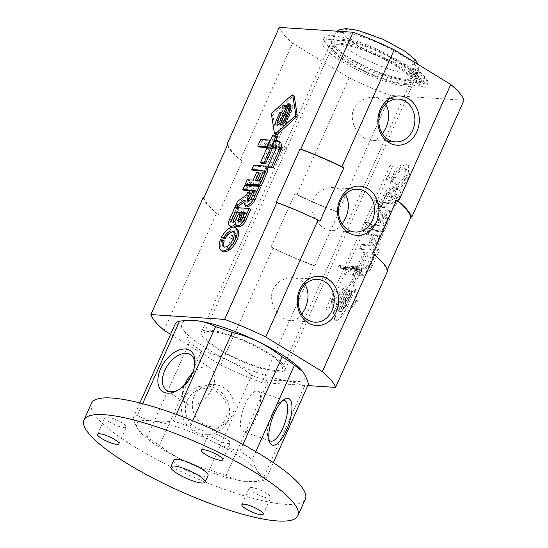 <?xml version="1.0" encoding="UTF-8"?>
<svg xmlns="http://www.w3.org/2000/svg" width="548" height="548" viewBox="0 0 548 548"><rect width="100%" height="100%" fill="white"/><g stroke="black" fill="none" stroke-linecap="round" stroke-linejoin="round"><path stroke-width="0.41" stroke-dasharray="2.74 2.06" d="M356.734 280.09L353.213 279.864L365.283 252.875L368.811 253.108L356.734 280.09L355.248 279.179L367.318 252.19L363.797 251.964L351.72 278.946L355.248 279.179M368.811 253.108L367.318 252.19M353.213 279.864L351.72 278.946M365.283 252.875L363.797 251.964M359.31 275.658L362.269 269.041L365.084 269.219A3.672 1.822 121.5 0 0 368.448 266.28L375.77 249.902L379.435 250.141L372.407 265.855A11.631 5.781 121.5 0 1 361.468 275.802L359.31 275.658L357.817 274.747L359.974 274.891A11.631 5.781 -58.5 0 0 370.914 264.944L377.942 249.23L374.284 248.991L366.955 265.369A3.672 1.822 -58.5 0 1 363.598 268.308L360.783 268.123L357.817 274.747M362.269 269.041L360.783 268.123M368.448 266.28L366.955 265.369M375.77 249.902L374.284 248.991M379.435 250.141L377.942 249.23M354.535 275.349L345.343 274.747L348.302 268.123L357.502 268.726L354.535 275.349L353.049 274.432L356.008 267.808L346.816 267.205L343.849 273.829L353.049 274.432M357.502 268.726L356.008 267.808M345.343 274.747L343.849 273.829M348.302 268.123L346.816 267.205M361.2 249.491L363.091 245.257L373.674 245.956A2.685 1.336 121.5 0 0 376.195 243.661L379.682 235.866L375.983 235.619L372.578 243.23L370.195 243.079L373.606 235.462L367.646 235.071L369.544 230.845L383.963 231.79L378.476 244.059A7.158 3.555 121.5 0 1 371.743 250.183L361.2 249.491L359.707 248.573L370.249 249.265A7.158 3.555 -58.5 0 0 376.983 243.148L382.477 230.872L368.05 229.927L366.16 234.16L372.113 234.551L368.708 242.161L371.085 242.319L374.49 234.708L378.195 234.948L374.702 242.743A2.685 1.336 -58.5 0 1 372.181 245.038L361.605 244.346L359.707 248.573M363.091 245.257L361.605 244.346M379.682 235.866L378.195 234.948M375.983 235.619L374.49 234.708M372.578 243.23L371.085 242.319M370.195 243.079L368.708 242.161M373.606 235.462L372.113 234.551M367.646 235.071L366.16 234.16M369.544 230.845L368.05 229.927M383.963 231.79L382.477 230.872M390.279 217.679L384.6 230.366L370.181 229.42L372.071 225.187L384.107 225.975L387.587 218.186A3.411 1.699 121.5 0 0 387.525 215.159A3.411 1.699 121.5 0 0 383.888 217.946L381.586 223.084L379.209 222.926L380.216 220.68L377.298 213.508L379.579 208.404L382.682 215.467A7.857 3.905 121.5 0 1 389.984 211.014A7.857 3.905 121.5 0 1 390.279 217.679L388.785 216.768A7.857 3.905 -58.5 0 0 388.491 210.103A7.857 3.905 -58.5 0 0 381.189 214.549L378.086 207.487L375.805 212.597L378.723 219.769L377.716 222.015L380.1 222.173L382.394 217.029A3.411 1.699 -58.5 0 1 386.032 214.241A3.411 1.699 -58.5 0 1 386.1 217.275L382.614 225.064L370.578 224.276L368.688 228.502L383.114 229.448L388.785 216.768M384.6 230.366L383.114 229.448M370.181 229.42L368.688 228.502M372.071 225.187L370.578 224.276M384.107 225.975L382.614 225.064M381.586 223.084L380.1 222.173M379.209 222.926L377.716 222.015M380.216 220.68L378.723 219.769M377.298 213.508L375.805 212.597M379.579 208.404L378.086 207.487M394.903 192.149A7.042 3.5 121.5 0 1 399.451 190.622A7.042 3.5 121.5 0 1 399.691 196.629L394.505 208.226L380.086 207.281L385.271 195.684A7.973 3.966 121.5 0 1 393.711 189.286A7.973 3.966 121.5 0 1 394.903 192.149L393.416 191.238A7.973 3.966 -58.5 0 0 392.217 188.375A7.973 3.966 -58.5 0 0 383.778 194.766L378.593 206.363L393.012 207.308L398.204 195.711A7.042 3.5 -58.5 0 0 397.958 189.711A7.042 3.5 -58.5 0 0 393.416 191.238M385.271 195.684L383.778 194.766M399.691 196.629L398.204 195.711M394.505 208.226L393.012 207.308M380.086 207.281L378.593 206.363M394.012 203.835L384.367 203.205L387.457 196.294A3.617 1.795 121.5 0 1 391.306 193.341A3.617 1.795 121.5 0 1 391.375 196.554L389.429 200.904L391.854 201.068L393.56 197.253A3.041 1.514 121.5 0 1 396.8 194.766A3.041 1.514 121.5 0 1 396.855 197.472L394.012 203.835L392.519 202.924L395.368 196.554A3.041 1.514 -58.5 0 0 395.307 193.855A3.041 1.514 -58.5 0 0 392.067 196.342L390.361 200.15L387.936 199.993L389.881 195.636A3.617 1.795 -58.5 0 0 389.813 192.43A3.617 1.795 -58.5 0 0 385.963 195.383L382.874 202.287L392.519 202.924M391.854 201.068L390.361 200.15M389.429 200.904L387.936 199.993M384.367 203.205L382.874 202.287M393.382 177.538L395.772 177.696A9.008 4.473 121.5 0 0 396.457 184.423A9.008 4.473 121.5 0 0 404.979 179.086A9.008 4.473 121.5 0 0 405.869 169.072A9.008 4.473 121.5 0 0 396.91 175.168L394.519 175.011A13.378 6.651 121.5 0 1 408.15 165.345A13.378 6.651 121.5 0 1 406.828 180.224A13.378 6.651 121.5 0 1 394.17 188.149A13.378 6.651 121.5 0 1 393.382 177.538L391.895 176.627A13.378 6.651 -58.5 0 0 392.683 187.238A13.378 6.651 -58.5 0 0 405.342 179.306A13.378 6.651 -58.5 0 0 406.664 164.427A13.378 6.651 -58.5 0 0 393.026 174.093L395.416 174.25A9.008 4.473 -58.5 0 1 404.376 168.154A9.008 4.473 -58.5 0 1 403.486 178.175A9.008 4.473 -58.5 0 1 394.964 183.512A9.008 4.473 -58.5 0 1 394.286 176.785L391.895 176.627M394.519 175.011L393.026 174.093M395.772 177.696L394.286 176.785M396.91 175.168L395.416 174.25M337.39 320.34A1.788 0.891 121.5 0 1 336.273 320.69A1.788 0.891 121.5 0 1 336.02 320.251L333.129 301.653A1.788 0.891 121.5 0 1 334.136 299.4L353.022 282.234A1.788 0.891 121.5 0 1 354.138 281.877A1.788 0.891 121.5 0 1 354.392 282.323L357.282 300.921A1.788 0.891 121.5 0 1 356.275 303.174L337.39 320.34L335.897 319.422L354.782 302.256A1.788 0.891 -58.5 0 0 355.789 300.003L352.905 281.405A1.788 0.891 -58.5 0 0 352.645 280.966A1.788 0.891 -58.5 0 0 351.528 281.316L332.643 298.489A1.788 0.891 -58.5 0 0 331.636 300.742L334.527 319.333A1.788 0.891 -58.5 0 0 334.78 319.779A1.788 0.891 -58.5 0 0 335.897 319.422M346.48 300.571L345.007 300.475L347.357 295.221A2.302 1.144 121.5 0 0 347.309 293.18A2.302 1.144 121.5 0 0 344.863 295.057L341.459 302.674L339.972 302.578L343.548 294.577A5.042 2.507 121.5 0 1 348.884 290.55A5.042 2.507 121.5 0 1 349.638 292.276A4.357 2.165 121.5 0 1 352.412 291.365A4.357 2.165 121.5 0 1 352.542 295.125L351.083 298.393L349.603 298.29L350.802 295.605A1.884 0.932 121.5 0 0 350.768 293.94A1.884 0.932 121.5 0 0 348.761 295.475L346.48 300.571L344.993 299.66L347.274 294.557A1.884 0.932 -58.5 0 1 349.275 293.022A1.884 0.932 -58.5 0 1 349.309 294.694L348.11 297.379L349.59 297.475L351.056 294.208A4.357 2.165 -58.5 0 0 350.919 290.454A4.357 2.165 -58.5 0 0 348.144 291.365A5.042 2.507 -58.5 0 0 347.391 289.632A5.042 2.507 -58.5 0 0 342.062 293.666L338.486 301.66L339.966 301.756L343.37 294.146A2.302 1.144 -58.5 0 1 345.822 292.269A2.302 1.144 -58.5 0 1 345.863 294.31L343.514 299.564L344.993 299.66M352.542 295.125L351.056 294.208M349.638 292.276L348.144 291.365M343.548 294.577L342.062 293.666M345.904 301.859L341.383 311.976L339.904 311.874L344.432 301.756L345.904 301.859L344.418 300.941L342.938 300.845L338.417 310.963L339.89 311.059L344.418 300.941M341.383 311.976L339.89 311.059M341.459 302.674L339.966 301.756M339.972 302.578L338.486 301.66M345.007 300.475L343.514 299.564M349.603 298.29L348.11 297.379M351.083 298.393L349.59 297.475M340.514 309.997L336.767 309.75L337.931 307.14L341.678 307.387L340.514 309.997L339.02 309.086L340.192 306.476L336.438 306.229L335.273 308.839L339.02 309.086M336.767 309.75L335.273 308.839M341.678 307.387L340.192 306.476M337.931 307.14L336.438 306.229M341.822 309.264A4.473 2.226 -58.5 0 0 346.028 305.442L348.987 298.824L347.507 298.729L344.644 305.126A1.788 0.891 -58.5 0 1 342.959 306.654L342.116 306.599L340.952 309.209L343.315 310.182L340.952 309.209M342.438 310.127L343.61 307.517L344.452 307.572A1.788 0.891 121.5 0 0 346.137 306.044L349.001 299.64L350.48 299.735L347.521 306.359A4.473 2.226 121.5 0 1 343.315 310.182M350.48 299.735L348.987 298.824M349.001 299.64L347.507 298.729M343.61 307.517L342.116 306.599M344.432 301.756L342.938 300.845M339.904 311.874L338.417 310.963M339.959 265.684A1.329 1.117 93.8 0 0 338.445 266.266A1.329 1.117 93.8 0 0 339.342 268.191A1.329 1.117 93.8 0 0 339.959 265.684M344.98 266.691L345.391 265.924L346.946 267.897L345.219 268.582L344.48 267.356L346.713 266.013L347.446 267.232L346.905 268.445L346.535 268.664L344.98 266.691M344.329 265.972L344.747 266.17C346.021 267.431 345.774 268.205 344.007 268.499L343.267 268.335L344.329 265.972M357.241 267.499A1.329 1.117 93.8 0 0 358.139 269.424A1.329 1.117 93.8 0 0 358.31 266.773A1.329 1.117 93.8 0 0 357.241 267.499M351.528 266.444L351.946 266.643C353.22 267.904 352.974 268.678 351.206 268.972L350.473 268.808L351.528 266.444M355.275 266.684L355.686 266.89C356.96 268.15 356.714 268.924 354.946 269.219L354.214 269.054L355.275 266.684M371.345 227.55A1.329 0.664 -58.5 0 0 372.517 226.564A1.329 0.664 -58.5 0 0 372.565 225.228A1.329 0.664 -58.5 0 0 371.154 226.317A1.329 0.664 -58.5 0 0 371.174 227.502A1.329 0.664 -58.5 0 0 371.345 227.55M365.187 222.659L367.578 222.235L366.633 222.755L366.667 224.269L366.167 224.427L365.187 222.659M368.783 233.263A1.329 0.664 -58.5 0 0 369.962 232.277A1.329 0.664 -58.5 0 0 370.01 230.948A1.329 0.664 -58.5 0 0 368.592 232.03A1.329 0.664 -58.5 0 0 368.619 233.215A1.329 0.664 -58.5 0 0 368.783 233.263M362.632 228.379L365.023 227.947L364.071 228.468L364.112 229.989L363.612 230.139L362.632 228.379M381.175 205.569A1.329 0.664 -58.5 0 0 382.429 204.431A1.329 0.664 -58.5 0 0 382.401 203.246A1.329 0.664 -58.5 0 0 381.141 204.041A1.329 0.664 -58.5 0 0 381.011 205.514A1.329 0.664 -58.5 0 0 381.175 205.569M376.462 200.774L376.497 202.287L375.997 202.445L375.017 200.678L377.387 200.178L376.462 200.774M391.765 181.902A1.329 0.664 -58.5 0 0 392.943 180.915A1.329 0.664 -58.5 0 0 392.985 179.58A1.329 0.664 -58.5 0 0 391.573 180.669A1.329 0.664 -58.5 0 0 391.594 181.847A1.329 0.664 -58.5 0 0 391.765 181.902M385.607 177.011L387.998 176.579L387.052 177.107L387.087 178.621L386.587 178.778L385.607 177.011M336.787 304.798A1.329 0.664 -58.5 0 0 337.965 303.804A1.329 0.664 -58.5 0 0 338.013 302.475A1.329 0.664 -58.5 0 0 336.595 303.565A1.329 0.664 -58.5 0 0 336.623 304.743A1.329 0.664 -58.5 0 0 336.787 304.798M330.636 299.907L333.026 299.475L332.074 300.003L332.115 301.516L331.609 301.674L330.636 299.907M349.234 271.993A1.329 0.664 -58.5 0 0 350.412 271.007A1.329 0.664 -58.5 0 0 350.46 269.678A1.329 0.664 -58.5 0 0 349.199 270.465A1.329 0.664 -58.5 0 0 349.069 271.945A1.329 0.664 -58.5 0 0 349.234 271.993M356.433 272.466A1.329 0.664 -58.5 0 0 357.611 271.479A1.329 0.664 -58.5 0 0 357.659 270.15A1.329 0.664 -58.5 0 0 356.399 270.938A1.329 0.664 -58.5 0 0 356.269 272.418A1.329 0.664 -58.5 0 0 356.433 272.466M361.235 270.342A1.329 0.664 121.5 0 1 361.399 270.39A1.329 0.664 121.5 0 1 361.269 271.87A1.329 0.664 121.5 0 1 360.015 272.664A1.329 0.664 121.5 0 1 360.057 271.329A1.329 0.664 121.5 0 1 361.235 270.342M326.019 309.079L328.218 310.223L326.019 309.079M390.245 165.503L392.443 166.647L390.245 165.503M275.918 140.473L272.705 147.645M272.548 135.657L274.034 136.568L277.562 136.801M261.965 163.557L274.034 136.568M274.644 140.391L276.137 141.309L278.288 141.446A11.631 5.781 121.5 0 1 279.733 141.891M273.171 147.933L276.137 141.309M275.281 147.679L275.986 148.111L275.439 148.076M275.986 148.111A3.672 1.822 121.5 0 1 276.445 148.255A3.672 1.822 121.5 0 1 276.596 151.317L275.11 150.399M269.274 167.695L276.596 151.317M267.451 147.035L268.404 147.618L267.232 147.542M270.417 140.411L271.363 140.994L268.404 147.618M260.677 139.48L262.163 140.391L271.363 140.994M259.204 147.015L262.163 140.391M253.683 165.311L255.169 166.229L265.712 166.921A7.158 3.555 121.5 0 1 266.602 167.188M253.279 170.455L255.169 166.229M262.944 170.592L263.855 171.147L263.095 171.099M263.855 171.147A2.685 1.336 121.5 0 1 264.191 171.25A2.685 1.336 121.5 0 1 264.246 173.634L260.759 181.429L259.266 180.518M255.567 180.271L257.053 181.189L260.759 181.429M257.409 180.395L257.053 181.189M256.587 172.504L258.081 173.421L260.458 173.579M253.183 180.121L254.676 181.032L258.081 173.421M247.23 179.73L248.724 180.641L254.676 181.032M246.833 184.875L248.724 180.641M246.723 206.034A7.857 3.905 121.5 0 1 245.853 201.048L244.052 202.15M244.703 185.382L246.196 186.299L260.615 187.245M244.298 190.526L246.196 186.299M254.841 190.403L256.334 191.321L254.491 191.197M251.361 198.191L252.847 199.109L256.334 191.321M252.847 199.109A3.411 1.699 121.5 0 1 249.217 201.897A3.411 1.699 121.5 0 1 248.724 201.02M247.58 192.656L249.066 193.567L251.45 193.725M246.573 194.903L248.066 195.814L249.066 193.567M237.585 201.294L239.079 202.205L248.066 195.814M236.791 207.315L239.079 202.205M229.612 219.118L231.098 220.036L236.291 208.439L250.71 209.384M235.626 223.68L237.12 224.591A7.973 3.966 121.5 0 1 236.366 225.351M233.619 227.098A7.973 3.966 121.5 0 1 231.9 227.235M231.311 226.995A7.973 3.966 121.5 0 1 231.098 220.036M238.14 226.482A7.042 3.5 121.5 0 1 237.12 224.591M234.797 207.521L236.291 208.439M244.942 212.542L246.429 213.46L243.586 219.823A3.041 1.514 121.5 0 1 240.346 222.31A3.041 1.514 121.5 0 1 239.894 221.371M238.072 214.727L239.565 215.638L237.613 219.995A3.617 1.795 121.5 0 1 233.763 222.947A3.617 1.795 121.5 0 1 233.263 222.098M241.99 215.796L239.565 215.638M244.586 213.336L246.429 213.46M220.365 239.791L221.851 240.709L224.242 240.867M222.988 238.175A13.378 6.651 121.5 0 1 236.626 228.509M222.639 251.32A13.378 6.651 121.5 0 1 221.851 240.709M233.503 231.927A9.008 4.473 121.5 0 1 234.339 232.236A9.008 4.473 121.5 0 1 233.448 242.257A9.008 4.473 121.5 0 1 224.927 247.593A9.008 4.473 121.5 0 1 224.269 246.99M276.171 134.753A1.788 0.891 121.5 0 1 275.918 134.308L273.027 115.71A1.788 0.891 121.5 0 1 274.034 113.457L292.92 96.29A1.788 0.891 121.5 0 1 294.036 95.941M284.2 115.265L285.693 116.183L283.412 121.279A1.884 0.932 121.5 0 0 283.446 122.951M285.152 121.231L285.446 121.409A1.884 0.932 121.5 0 1 284.083 122.937M285.179 121.177L286.673 122.088A4.357 2.165 121.5 0 1 282.083 125.533A4.357 2.165 121.5 0 1 281.535 124.766M281.46 124.403A5.042 2.507 121.5 0 1 277.857 125.848A5.042 2.507 121.5 0 1 277.274 125.122M277.596 121.745A5.042 2.507 121.5 0 1 277.72 121.457L281.295 113.463L282.775 113.559L279.37 121.17A2.302 1.144 121.5 0 0 279.418 123.218M284.775 113.984L286.262 114.895L284.789 114.799L289.317 104.682L290.789 104.778L286.262 114.895M289.296 103.867L290.789 104.778M281.288 112.641L282.775 113.559M281.679 121.224L281.864 121.334A2.302 1.144 121.5 0 1 281.706 121.656M283.919 115.902L285.693 116.183M281.864 121.334L284.213 116.08M286.357 118.546L288.132 118.82L286.673 122.088M285.446 121.409L286.652 118.724M286.638 117.909L288.132 118.82M286.762 105.62L288.255 106.531L287.09 109.141L283.337 108.894L283.693 108.1M286.412 106.408L288.255 106.531M285.597 108.223L287.09 109.141M281.843 107.977L283.337 108.894M290.659 106.689L291.05 106.716A4.473 2.226 121.5 0 1 291.605 106.887A4.473 2.226 121.5 0 1 291.694 110.86L288.734 117.478L287.255 117.382L290.118 110.977A1.788 0.891 121.5 0 0 290.31 109.703M287.241 116.56L288.734 117.478M285.761 116.464L287.255 117.382M287.522 108.353L289.015 109.264L289.2 108.847M288.371 108.408L289.858 109.319L289.015 109.264M283.295 113.888L284.789 114.799M266.177 148.549A1.329 1.117 93.8 0 0 267.691 147.967A1.329 1.117 93.8 0 0 266.794 146.035A1.329 1.117 93.8 0 0 266.177 148.549M274.226 148.392L272.5 149.077L271.76 147.85L272.301 146.645L272.671 146.419L274.226 148.392L273.815 149.159L272.26 147.186L273.993 146.508L274.726 147.727L274.226 148.392M270.548 148.83L271.609 146.467L270.876 146.302C269.109 146.597 268.863 147.371 270.137 148.631L270.548 148.83M286.488 149.2A1.329 1.117 93.8 0 0 285.59 147.268A1.329 1.117 93.8 0 0 285.419 149.919A1.329 1.117 93.8 0 0 286.488 149.2M277.754 149.303L278.809 146.933L278.076 146.775C276.308 147.07 276.062 147.844 277.336 149.104L277.754 149.303M281.494 149.549L282.556 147.179L281.823 147.022C280.055 147.309 279.809 148.09 281.083 149.351L281.494 149.549M247.867 187.539A1.329 0.664 121.5 0 1 248.032 187.587A1.329 0.664 121.5 0 1 247.901 189.067A1.329 0.664 121.5 0 1 246.641 189.855A1.329 0.664 121.5 0 1 246.614 188.676A1.329 0.664 121.5 0 1 247.867 187.539M252.58 192.327L251.655 192.93L254.019 192.423L253.046 190.656L252.539 190.814L252.58 192.327M250.422 181.82A1.329 0.664 121.5 0 1 250.587 181.874A1.329 0.664 121.5 0 1 250.457 183.354A1.329 0.664 121.5 0 1 249.196 184.142A1.329 0.664 121.5 0 1 249.169 182.957A1.329 0.664 121.5 0 1 250.422 181.82M255.135 186.615L254.21 187.211L256.58 186.71L255.601 184.943L255.101 185.101L255.135 186.615M238.031 209.521A1.329 0.664 121.5 0 1 238.195 209.569A1.329 0.664 121.5 0 1 238.222 210.747A1.329 0.664 121.5 0 1 236.811 211.836A1.329 0.664 121.5 0 1 236.852 210.507A1.329 0.664 121.5 0 1 238.031 209.521M244.189 214.405L243.209 212.638L242.709 212.795L242.743 214.309L241.798 214.837L244.189 214.405M227.447 233.188A1.329 0.664 121.5 0 1 227.612 233.236A1.329 0.664 121.5 0 1 227.482 234.715A1.329 0.664 121.5 0 1 226.221 235.503A1.329 0.664 121.5 0 1 226.194 234.325A1.329 0.664 121.5 0 1 227.447 233.188M232.16 237.983L231.235 238.579L233.599 238.072L232.619 236.311L232.119 236.462L232.16 237.983M282.419 110.292A1.329 0.664 121.5 0 1 282.583 110.34A1.329 0.664 121.5 0 1 282.453 111.819A1.329 0.664 121.5 0 1 281.192 112.607A1.329 0.664 121.5 0 1 281.165 111.429A1.329 0.664 121.5 0 1 282.419 110.292M287.131 115.087L286.207 115.683L288.577 115.176L287.597 113.415L287.097 113.566L287.131 115.087M265.65 142.809A1.329 0.664 121.5 0 1 265.814 142.857A1.329 0.664 121.5 0 1 265.677 144.336A1.329 0.664 121.5 0 1 264.424 145.124A1.329 0.664 121.5 0 1 264.472 143.795A1.329 0.664 121.5 0 1 265.65 142.809M272.849 143.281A1.329 0.664 121.5 0 1 273.014 143.329A1.329 0.664 121.5 0 1 272.883 144.809A1.329 0.664 121.5 0 1 271.623 145.597A1.329 0.664 121.5 0 1 271.671 144.268A1.329 0.664 121.5 0 1 272.849 143.281M275.528 145.898A1.329 0.664 -58.5 0 0 276.706 144.905A1.329 0.664 -58.5 0 0 276.754 143.576A1.329 0.664 -58.5 0 0 275.493 144.364A1.329 0.664 -58.5 0 0 275.363 145.843A1.329 0.664 -58.5 0 0 275.528 145.898M293.187 106.011L290.988 104.86L293.187 106.011M228.961 249.587L226.762 248.436L228.961 249.587M277.192 371.804A45.929 10.083 -155.9 0 0 285.138 369.736A45.929 10.083 -155.9 0 0 247.333 341.774A45.929 10.083 -155.9 0 0 201.287 332.225A45.929 10.083 -155.9 0 0 228.167 354.905A45.929 10.083 -155.9 0 0 277.192 371.804M405.643 84.652A45.929 10.083 -155.9 0 0 413.589 82.577A45.929 10.083 -155.9 0 0 375.784 54.615A45.929 10.083 -155.9 0 0 329.738 45.066A45.929 10.083 -155.9 0 0 356.618 67.747A45.929 10.083 -155.9 0 0 405.643 84.652M301.873 314.182C298.626 318.641 294.721 320.765 290.166 320.566C281.686 320.299 271.719 308.853 271.644 297.454C270.918 285.933 282.473 276.713 292.975 277.747C298.167 278.158 302.174 280.336 304.989 284.289M382.531 133.876C379.278 138.329 375.373 140.459 370.818 140.261C362.344 139.993 352.371 128.547 352.296 117.149C351.569 105.62 363.132 96.4 373.626 97.441C378.826 97.852 382.826 100.031 385.641 103.983M342.199 224.029C338.952 228.482 335.047 230.612 330.492 230.413C322.012 230.146 312.045 218.7 311.97 207.302C311.243 195.773 322.806 186.56 333.3 187.594C338.5 188.005 342.5 190.183 345.315 194.136M279.316 27.4A101.236 22.228 -155.9 0 0 292.557 43.148L349.131 77.83A101.236 22.228 -155.9 0 0 390.265 95.414L464.019 100.25M170.606 334.294L220.68 364.989A101.236 22.228 -155.9 0 0 261.814 382.566L307.812 385.58M349.131 77.83L296.852 194.698A101.236 22.228 -155.9 0 0 337.993 212.275L338.753 212.329L314.853 265.753L314.093 265.698L261.814 382.566M220.68 364.989L272.959 248.121L271.068 246.963L294.961 193.54L296.852 194.698M292.557 43.148L240.277 160.016L242.168 161.174L218.268 214.597L216.378 213.439L164.105 330.307M387.477 269.595L387.08 270.486A100.298 22.023 -155.9 0 0 372.709 253.628M387.84 270.534L387.08 270.486M390.265 95.414L337.993 212.275M319.916 221.269A100.298 22.023 -155.9 0 0 276.13 202.479M227.399 145.206A101.236 22.228 -155.9 0 0 240.277 160.016M203.144 197.691A101.236 22.228 -155.9 0 0 216.378 213.439M203.904 197.739A100.298 22.023 -155.9 0 0 218.268 214.597M227.797 144.316A100.298 22.023 -155.9 0 0 242.168 161.174M294.961 193.54A100.298 22.023 -155.9 0 0 338.753 212.329M271.068 246.963A100.298 22.023 -155.9 0 0 314.853 265.753M272.959 248.121A101.236 22.228 -155.9 0 0 314.093 265.698M420.967 81.481A6.001 1.315 24.1 0 0 417.083 80.926A51.368 11.282 24.1 0 1 363.81 68.082A51.368 11.282 24.1 0 1 324.087 37.976A51.368 11.282 24.1 0 1 355.714 40.881A51.368 11.282 24.1 0 1 405.205 64.931A6.001 1.315 24.1 0 0 410.692 67.644L413.685 68.685A6.001 1.315 24.1 0 1 419.864 71.918A59.431 13.049 24.1 0 1 424.762 76.645L410.151 71.562A42.929 9.426 24.1 0 0 368.092 47.375A42.929 9.426 24.1 0 0 334.273 42.285A42.929 9.426 -155.9 0 1 377.305 51.211A42.929 9.426 -155.9 0 1 412.644 77.343A42.929 9.426 24.1 0 1 369.612 68.425A42.929 9.426 24.1 0 1 334.273 42.285A42.929 9.426 -155.9 0 0 384.155 74.22A42.929 9.426 -155.9 0 0 412.644 77.343A42.929 9.426 24.1 0 0 412.206 74.329L426.817 79.412A59.431 13.049 24.1 0 1 427.967 82.83A6.001 1.315 24.1 0 1 427.94 82.96A6.001 1.315 24.1 0 1 423.96 82.522L420.967 81.481L419.179 85.488A6.001 1.315 24.1 0 0 415.288 84.933A51.368 11.282 24.1 0 1 362.016 72.089A51.368 11.282 24.1 0 1 322.293 41.984A51.368 11.282 24.1 0 1 353.919 44.888A51.368 11.282 24.1 0 1 403.41 68.938A6.001 1.315 24.1 0 0 408.904 71.651L411.89 72.692A6.001 1.315 24.1 0 1 418.069 75.925A59.431 13.049 24.1 0 1 422.974 80.652L408.356 75.569A42.929 9.426 24.1 0 0 366.297 51.382A42.929 9.426 24.1 0 0 332.478 46.292A42.929 9.426 24.1 0 0 367.818 72.425A42.929 9.426 24.1 0 0 410.856 81.351A42.929 9.426 24.1 0 0 410.411 78.337L425.029 83.419A59.431 13.049 24.1 0 1 426.173 86.837A6.001 1.315 24.1 0 1 426.145 86.968A6.001 1.315 24.1 0 1 422.166 86.529L419.179 85.488M426.817 79.412L425.029 83.419M413.24 69.651A3.747 0.822 24.1 0 1 417.597 72.439A3.747 0.822 24.1 0 1 413.836 71.658A3.747 0.822 24.1 0 1 410.753 69.377A3.747 0.822 24.1 0 1 413.24 69.651M419.405 77.953A3.747 0.822 24.1 0 1 423.762 80.741A3.747 0.822 24.1 0 1 420.001 79.96A3.747 0.822 24.1 0 1 416.918 77.679A3.747 0.822 24.1 0 1 419.405 77.953M411.445 73.658A3.747 0.822 24.1 0 1 415.802 76.446A3.747 0.822 24.1 0 1 412.048 75.665A3.747 0.822 24.1 0 1 408.959 73.384A3.747 0.822 24.1 0 1 411.445 73.658M417.61 81.96A3.747 0.822 24.1 0 1 421.967 84.748A3.747 0.822 24.1 0 1 418.213 83.967A3.747 0.822 24.1 0 1 415.124 81.686A3.747 0.822 24.1 0 1 417.61 81.96M410.151 71.562L408.356 75.569M412.206 74.329L410.411 78.337M424.762 76.645L422.974 80.652M308.503 384.038A73.11 16.056 -155.9 0 1 304.263 386.607C299.153 383.812 293.591 381.922 287.563 380.949A67.486 14.817 -155.9 0 0 302.791 371.715A67.486 14.817 -155.9 0 0 302.482 371.304M268.28 381.079A73.11 16.056 -155.9 0 1 251.696 375.312C244.271 369.386 236.366 364.358 227.989 360.221A67.486 14.817 -155.9 0 0 287.563 380.949C281.508 380.072 275.075 380.113 268.28 381.079L226.057 475.465C231.167 478.267 236.736 480.151 242.757 481.123A67.486 14.817 -155.9 0 0 252.779 481.802A67.486 14.817 -155.9 0 0 257.978 471.883A67.486 14.817 -155.9 0 0 213.631 441.907A67.486 14.817 -155.9 0 0 154.057 421.179A67.486 14.817 -155.9 0 0 138.829 430.42A67.486 14.817 -155.9 0 0 139.315 431.043A67.486 14.817 -155.9 0 0 183.183 460.389A67.486 14.817 -155.9 0 0 242.757 481.123L255.484 481.637L262.047 480.993A73.11 16.056 -155.9 0 0 266.28 478.425C263.15 477.212 260.389 475.034 257.978 471.883C255.628 468.622 253.724 464.512 252.265 459.56A73.11 16.056 -155.9 0 0 239.928 451.216C230.811 449.065 222.05 445.962 213.631 441.907C205.267 437.77 197.362 432.742 189.923 426.817A73.11 16.056 -155.9 0 0 173.346 421.049C166.551 422.022 160.119 422.063 154.057 421.179C148.042 420.2 142.473 418.316 137.356 415.521A73.11 16.056 -155.9 0 0 133.116 418.09C134.568 423.049 136.473 427.159 138.829 430.42L147.131 436.955A73.11 16.056 -155.9 0 0 159.475 445.298C166.9 451.216 174.805 456.251 183.183 460.389C191.595 464.437 200.356 467.533 209.473 469.698A73.11 16.056 -155.9 0 0 226.057 475.465M201.698 350.912A73.11 16.056 -155.9 0 1 189.355 342.569C187.902 337.616 185.998 333.506 183.642 330.245A67.486 14.817 -155.9 0 0 227.989 360.221C219.584 356.173 210.816 353.07 201.698 350.912L159.475 445.298M188.841 320.327A67.486 14.817 -155.9 0 0 183.642 330.245C181.237 327.094 178.47 324.916 175.339 323.704M242.97 444.414L239.928 451.216M255.806 451.641L252.265 459.56M251.696 375.312L209.473 469.698M189.355 342.569L147.131 436.955M139.891 402.951L133.116 418.09M142.658 403.664L137.356 415.521M192.656 420.713L189.923 426.817M176.326 414.384L173.346 421.049M384.901 75.227A45.929 10.083 -155.9 0 0 415.384 78.57A45.929 10.083 -155.9 0 0 377.579 50.608A45.929 10.083 -155.9 0 0 331.533 41.059A45.929 10.083 -155.9 0 0 384.901 75.227M253.909 365.379A42.929 9.426 -155.9 0 0 282.405 368.509A42.929 9.426 -155.9 0 0 247.066 342.377A42.929 9.426 -155.9 0 0 204.027 333.451A42.929 9.426 -155.9 0 0 253.909 365.379M273.342 462.642L266.28 478.425M304.263 386.607L262.047 480.993M222.474 442.25A11.714 2.576 -155.9 0 0 230.249 443.099A11.714 2.576 -155.9 0 0 220.604 435.968A11.714 2.576 -155.9 0 0 208.857 433.53A11.714 2.576 -155.9 0 0 222.474 442.25M262.924 496.707A11.714 2.576 -155.9 0 0 270.698 497.563A11.714 2.576 -155.9 0 0 261.054 490.433A11.714 2.576 -155.9 0 0 249.306 487.994A11.714 2.576 -155.9 0 0 262.924 496.707M118.58 426.282A11.714 2.576 -155.9 0 0 126.362 427.139A11.714 2.576 -155.9 0 0 116.717 420.008A11.714 2.576 -155.9 0 0 104.969 417.569A11.714 2.576 -155.9 0 0 118.58 426.282M91.454 403.307A117.169 25.729 -155.9 0 0 227.598 490.453A117.169 25.729 -155.9 0 0 305.359 498.995M173.826 460.19A18.748 4.117 -155.9 0 0 195.609 474.136A18.748 4.117 -155.9 0 0 208.048 475.5M183.655 399.602A24.667 23.79 58.7 0 0 208.041 434.674A24.667 23.79 58.7 0 0 225.057 396.629A24.667 23.79 58.7 0 0 183.655 399.602M269.13 440.078A21.454 7.631 -70.8 0 1 268.287 438.599A21.454 7.631 -70.8 0 1 270.349 418.302A21.454 7.631 -70.8 0 1 281.336 401.115A21.454 7.631 -70.8 0 1 282.912 400.478M255.943 418.631A21.454 7.631 -70.8 0 1 243.545 431.694A21.454 7.631 -70.8 0 1 243.394 408.924A21.454 7.631 -70.8 0 1 257.649 391.169A21.454 7.631 -70.8 0 1 255.943 418.631M194.691 365.653A21.454 13.07 124.1 0 1 194.581 366.749A21.454 13.07 124.1 0 1 192.3 374.627A21.454 13.07 124.1 0 1 179.189 389.525A21.454 13.07 124.1 0 1 178.21 390.032M192.307 373.373A21.454 13.07 124.1 0 1 210.651 368.304A21.454 13.07 124.1 0 1 212.364 388.19A21.454 13.07 124.1 0 1 186.621 403.855A21.454 13.07 124.1 0 1 184.491 384.943M187.238 400.561A21.454 20.694 58.7 0 0 192.601 425.454A21.454 20.694 58.7 0 0 217.44 428.207A21.454 20.694 58.7 0 0 224.002 399.129A21.454 20.694 58.7 0 0 195.177 391.525A21.454 20.694 58.7 0 0 187.238 400.561M194.122 396.375A21.454 20.694 58.7 0 0 199.493 421.275A21.454 20.694 58.7 0 0 224.331 424.029A21.454 20.694 58.7 0 0 230.893 394.944A21.454 20.694 58.7 0 0 202.068 387.34A21.454 20.694 58.7 0 0 194.122 396.375M361.468 275.802L359.974 274.891M365.084 269.219L363.598 268.308M372.407 265.855L370.914 264.944M378.476 244.059L376.983 243.148M371.743 250.183L370.249 249.265M373.674 245.956L372.181 245.038M376.195 243.661L374.702 242.743M382.682 215.467L381.189 214.549M387.587 218.186L386.1 217.275M383.888 217.946L382.394 217.029M382.483 215.542L380.997 214.631M396.855 197.472L395.368 196.554M393.56 197.253L392.067 196.342M391.375 196.554L389.881 195.636M387.457 196.294L385.963 195.383M336.02 320.251L334.527 319.333M353.022 282.234L351.528 281.316M354.392 282.323L352.905 281.405M348.761 295.475L347.274 294.557M350.802 295.605L349.309 294.694M356.275 303.174L354.782 302.256M333.129 301.653L331.636 300.742M334.136 299.4L332.643 298.489M357.282 300.921L355.789 300.003M344.863 295.057L343.37 294.146M347.357 295.221L345.863 294.31M347.521 306.359L346.028 305.442M346.137 306.044L344.644 305.126M344.452 307.572L342.959 306.654M276.802 140.535L278.288 141.446M264.225 166.003L265.712 166.921M262.752 172.723L264.246 173.634M242.093 218.912L243.586 219.823M236.126 219.077L237.613 219.995M291.433 95.379L292.92 96.29M274.425 133.397L275.918 134.308M281.919 120.361L283.412 121.279M272.548 112.546L274.034 113.457M271.541 114.799L273.027 115.71M277.877 120.259L279.37 121.17M290.522 106.387L291.05 106.716M290.207 109.943L291.694 110.86M427.967 82.83L426.173 86.837M419.864 71.918L418.069 75.925M405.205 64.931L403.41 68.938M410.692 67.644L408.904 71.651M413.685 68.685L411.89 72.692M423.96 82.522L422.166 86.529M417.083 80.926L415.288 84.933M388.861 60.225A39.038 8.569 -155.9 0 0 404.116 50.964A39.038 8.569 -155.9 0 0 344.425 30.195A39.038 8.569 -155.9 0 0 388.861 60.225M387.833 68.671A45.929 10.083 -155.9 0 0 418.316 72.021A45.929 10.083 -155.9 0 0 380.511 44.059A45.929 10.083 -155.9 0 0 334.465 34.51A45.929 10.083 -155.9 0 0 387.833 68.671M389.984 211.014L388.491 210.103M387.525 215.159L386.032 214.241M382.504 215.57L381.018 214.658M393.711 189.286L392.217 188.375M399.451 190.622L397.958 189.711M396.8 194.766L395.307 193.855M391.306 193.341L389.813 192.43M408.15 165.345L406.664 164.427M394.17 188.149L392.683 187.238M405.869 169.072L404.376 168.154M396.457 184.423L394.964 183.512M336.273 320.69L334.78 319.779M354.138 281.877L352.645 280.966M350.768 293.94L349.275 293.022M352.412 291.365L350.919 290.454M348.884 290.55L347.391 289.632M347.309 293.18L345.822 292.269M345.391 265.924L339.513 265.54M345.219 268.582L344.007 268.499M343.425 268.465L339.342 268.191M358.31 266.773L346.713 266.013M358.139 269.424L354.946 269.219M354.364 269.178L351.206 268.972M350.624 268.931L346.535 268.664M366.167 224.427L371.174 227.502M367.557 222.159L372.565 225.228M363.612 230.139L368.619 233.215M365.002 227.872L370.01 230.948M375.997 202.445L381.011 205.514M377.387 200.178L382.401 203.246M386.587 178.778L391.594 181.847M387.977 176.511L392.985 179.58M331.609 301.674L336.623 304.743M332.999 299.407L338.013 302.475M343.356 268.438L349.069 271.945M344.747 266.17L350.46 269.678M350.556 268.91L356.269 272.418M351.946 266.643L357.659 270.15M354.296 269.157L360.015 272.664M355.686 266.89L361.399 270.39M344.48 267.356L325.793 309.141M346.905 268.445L333.026 299.475M332.115 301.516L328.218 310.223M390.012 165.558L345.021 266.15M392.443 166.647L387.998 176.579M387.087 178.621L377.414 200.253M376.497 202.287L367.578 222.235M366.667 224.269L365.023 227.947M364.112 229.989L347.446 267.232M274.952 147.337L276.445 148.255M262.698 170.339L264.191 171.25M247.723 200.979L249.217 201.897M244.34 200.02L245.833 200.931M238.853 221.399L240.346 222.31M232.277 222.029L233.763 222.947M223.433 246.682L224.927 247.593M232.845 231.325L234.339 232.236M280.597 124.622L282.083 125.533M276.363 124.937L277.857 125.848M290.118 105.969L291.605 106.887M272.671 146.419L271.459 146.343M270.876 146.302L266.794 146.035M272.5 149.077L266.623 148.686M285.59 147.268L282.405 147.056M281.823 147.022L278.658 146.809M278.076 146.775L273.993 146.508M285.419 149.919L273.815 149.159M253.046 190.656L248.032 187.587M251.655 192.93L246.641 189.855M255.601 184.943L250.587 181.874M254.21 187.211L249.196 184.142M243.209 212.638L238.195 209.569M241.819 214.912L236.811 211.836M232.619 236.311L227.612 233.236M231.235 238.579L226.221 235.503M287.597 113.415L282.583 110.34M286.207 115.683L281.192 112.607M271.527 146.364L265.814 142.857M270.137 148.631L264.424 145.124M278.726 146.837L273.014 143.329M277.336 149.104L271.623 145.597M282.467 147.076L276.754 143.576M281.083 149.351L275.363 145.843M274.726 147.727L293.42 105.949M272.301 146.645L286.186 115.607M287.097 113.566L290.988 104.86M229.194 249.525L274.192 148.94M226.762 248.436L231.208 238.503M232.119 236.462L241.798 214.837M242.709 212.795L251.628 192.855M252.539 190.814L254.183 187.135M255.101 185.101L271.76 147.85M329.738 45.066L201.287 332.225M413.589 82.577L285.138 369.736M398.252 99.058L373.626 97.441M395.45 141.877L370.818 140.261M317.6 279.364L292.975 277.747M314.792 322.183L290.166 320.566M357.926 189.211L333.3 187.594M355.118 232.03L330.492 230.413M204.027 333.451L332.478 46.292M282.405 368.509L410.856 81.351M427.94 82.96L426.145 86.968M324.087 37.976L322.293 41.984M416.918 77.679L415.124 81.686M423.762 80.741L421.967 84.748M410.753 69.377L408.959 73.384M417.597 72.439L415.802 76.446M415.384 78.57L418.316 72.021L418.357 64.623M337.041 31.188L334.465 34.51L331.533 41.059M252.779 481.802L255.484 481.644M118.889 443.832L126.362 427.139M97.503 434.263L104.969 417.569M263.232 514.257L270.698 497.563M241.839 504.687L249.306 487.994M222.783 459.793L230.249 443.099M201.39 450.23L208.857 433.53M268.287 438.599L269.739 442.243M281.336 401.115L284.734 399.156M284.604 400.547L257.649 391.169M270.5 441.072L243.545 431.694M194.581 366.749L194.862 364.461M179.189 389.525L177.168 390.642M166.558 390.292L186.621 403.855M190.581 354.741L210.651 368.304M217.44 428.207L224.331 424.029M195.177 391.525L202.068 387.34"/><path stroke-width="0.82" d="M276.069 135.883L272.548 135.657L260.471 162.64L263.999 162.872L276.069 135.883L277.562 136.801L275.918 140.473M263.999 162.872L265.485 163.784L261.965 163.557L260.471 162.64M272.705 147.645L265.485 163.784M271.678 147.015L274.493 147.2A3.672 1.822 -58.5 0 1 274.952 147.337A3.672 1.822 -58.5 0 1 275.11 150.399L267.78 166.777L271.445 167.017L278.473 151.303A11.631 5.781 -58.5 0 0 278.247 140.973A11.631 5.781 -58.5 0 0 276.802 140.535L274.644 140.391L271.678 147.015L273.171 147.933L275.439 148.076M267.78 166.777L269.274 167.695L272.931 167.935L271.445 167.017M278.247 140.973L279.733 141.891A11.631 5.781 121.5 0 1 279.959 152.221L272.931 167.935M269.869 140.083L260.677 139.48L257.711 146.097L266.91 146.7L269.869 140.083L270.417 140.411M266.91 146.7L267.451 147.035M257.711 146.097L259.204 147.015L267.232 147.542M251.785 169.544L262.369 170.236A2.685 1.336 -58.5 0 1 262.698 170.339A2.685 1.336 -58.5 0 1 262.752 172.723L259.266 180.518L255.567 180.271L258.971 172.661L256.587 172.504L253.183 180.121L247.23 179.73L245.34 183.957L259.766 184.902L265.253 172.634A7.158 3.555 -58.5 0 0 265.116 166.277A7.158 3.555 -58.5 0 0 264.225 166.003L253.683 165.311L251.785 169.544L253.279 170.455L263.095 171.099M265.116 166.277L266.602 167.188A7.158 3.555 121.5 0 1 266.746 173.545L261.252 185.82L246.833 184.875L245.34 183.957M258.971 172.661L260.458 173.579L257.409 180.395M259.766 184.902L261.252 185.82M253.45 199.013L259.129 186.327L244.703 185.382L242.812 189.615L254.841 190.403L251.361 198.191A3.411 1.699 -58.5 0 1 247.723 200.979A3.411 1.699 -58.5 0 1 247.655 197.951L249.957 192.807L247.58 192.656L246.573 194.903L237.585 201.294L235.304 206.397L244.367 200.109A7.857 3.905 -58.5 0 0 245.23 205.116A7.857 3.905 -58.5 0 0 253.45 199.013L254.943 199.931A7.857 3.905 121.5 0 1 246.723 206.034L245.23 205.116M259.129 186.327L260.615 187.245L254.943 199.931M242.812 189.615L244.298 190.526L254.491 191.197M248.724 201.02A3.411 1.699 121.5 0 1 249.148 198.862L251.45 193.725L249.957 192.807M235.304 206.397L236.791 207.315L244.052 202.15M244.031 220.063L249.224 208.473L234.797 207.521L229.612 219.118A7.973 3.966 -58.5 0 0 229.824 226.084A7.973 3.966 -58.5 0 0 235.626 223.68A7.042 3.5 -58.5 0 0 236.654 225.571A7.042 3.5 -58.5 0 0 244.031 220.063L245.525 220.981A7.042 3.5 121.5 0 1 238.14 226.482L236.654 225.571M236.366 225.351A7.973 3.966 121.5 0 1 233.619 227.098M231.9 227.235A7.973 3.966 121.5 0 1 231.311 226.995L229.824 226.084M249.224 208.473L250.71 209.384L245.525 220.981M235.298 211.912L232.201 218.823A3.617 1.795 -58.5 0 0 232.277 222.029A3.617 1.795 -58.5 0 0 236.126 219.077L238.072 214.727L240.497 214.885L238.791 218.693A3.041 1.514 -58.5 0 0 238.853 221.399A3.041 1.514 -58.5 0 0 242.093 218.912L244.942 212.542L235.298 211.912L236.784 212.823L244.586 213.336M239.894 221.371A3.041 1.514 121.5 0 1 240.284 219.611L241.99 215.796L240.497 214.885M233.263 222.098A3.617 1.795 121.5 0 1 233.695 219.734L236.784 212.823M221.495 237.263L223.885 237.421A9.008 4.473 -58.5 0 1 232.845 231.325A9.008 4.473 -58.5 0 1 231.955 241.339A9.008 4.473 -58.5 0 1 223.433 246.682A9.008 4.473 -58.5 0 1 222.755 239.949L220.365 239.791A13.378 6.651 -58.5 0 0 221.152 250.402A13.378 6.651 -58.5 0 0 233.811 242.476A13.378 6.651 -58.5 0 0 235.133 227.598A13.378 6.651 -58.5 0 0 221.495 237.263L222.988 238.175L225.379 238.332A9.008 4.473 121.5 0 1 233.503 231.927M235.133 227.598L236.626 228.509A13.378 6.651 121.5 0 1 235.298 243.387A13.378 6.651 121.5 0 1 222.639 251.32L221.152 250.402M224.269 246.99A9.008 4.473 121.5 0 1 224.242 240.867L222.755 239.949M223.885 237.421L225.379 238.332M292.803 95.468A1.788 0.891 -58.5 0 0 292.55 95.023A1.788 0.891 -58.5 0 0 291.433 95.379L272.548 112.546A1.788 0.891 -58.5 0 0 271.541 114.799L274.425 133.397A1.788 0.891 -58.5 0 0 274.678 133.835A1.788 0.891 -58.5 0 0 275.802 133.486L294.687 116.32A1.788 0.891 -58.5 0 0 295.694 114.066L292.803 95.468L294.297 96.379L297.18 114.977A1.788 0.891 121.5 0 1 296.173 117.231L277.288 134.397A1.788 0.891 121.5 0 1 276.171 134.753L274.678 133.835M292.55 95.023L294.036 95.941A1.788 0.891 121.5 0 1 294.297 96.379M282.72 115.169L280.371 120.423A2.302 1.144 -58.5 0 1 277.925 122.3A2.302 1.144 -58.5 0 1 277.877 120.259L281.288 112.641L279.802 112.546L276.226 120.539A5.042 2.507 -58.5 0 0 276.363 124.937A5.042 2.507 -58.5 0 0 279.966 123.492A4.357 2.165 -58.5 0 0 280.597 124.622A4.357 2.165 -58.5 0 0 285.179 121.177L286.638 117.909L285.159 117.813L283.96 120.498A1.884 0.932 -58.5 0 1 281.953 122.033A1.884 0.932 -58.5 0 1 281.919 120.361L284.2 115.265L282.72 115.169L283.919 115.902M284.083 122.937A1.884 0.932 121.5 0 1 283.446 122.951L281.953 122.033M281.535 124.766A4.357 2.165 121.5 0 1 281.46 124.403L279.966 123.492M277.274 125.122A5.042 2.507 121.5 0 1 277.596 121.745M276.226 120.539L277.583 121.375M287.823 103.771L283.295 113.888L284.775 113.984L289.296 103.867L287.823 103.771L289.015 104.497M279.802 112.546L281.001 113.278M281.706 121.656A2.302 1.144 121.5 0 1 279.418 123.218L277.925 122.3M285.159 117.813L286.357 118.546M283.015 105.374L281.843 107.977L285.597 108.223L286.762 105.62L283.015 105.374L284.501 106.285L286.412 106.408M288.693 105.743L287.522 108.353L288.371 108.408A1.788 0.891 -58.5 0 1 288.591 108.477A1.788 0.891 -58.5 0 1 288.625 110.066L285.761 116.464L287.241 116.56L290.207 109.943A4.473 2.226 -58.5 0 0 290.118 105.969A4.473 2.226 -58.5 0 0 289.563 105.798L288.693 105.743L290.659 106.689M289.858 109.319A1.788 0.891 121.5 0 1 290.084 109.388A1.788 0.891 121.5 0 1 290.31 109.703M289.2 108.847L290.18 106.654M283.693 108.1L284.501 106.285M304.989 284.289C309.031 291.55 309.038 299.694 305.003 308.73L301.873 314.182M385.641 103.983C389.69 111.244 389.697 119.389 385.662 128.424L382.531 133.876M345.315 194.136C349.364 201.397 349.364 209.542 345.336 218.577L342.199 224.029M387.477 269.595L410.979 217.063L411.74 217.111L464.019 100.25A101.236 22.228 -155.9 0 0 450.778 84.495L394.204 49.813A101.236 22.228 -155.9 0 0 353.063 32.236L279.316 27.4L227.036 144.268A101.236 22.228 -155.9 0 0 227.399 145.206M307.812 385.58L335.568 387.402A101.236 22.228 -155.9 0 0 322.327 371.654L265.753 336.972A101.236 22.228 -155.9 0 0 224.612 319.395L150.864 314.559A101.236 22.228 -155.9 0 0 164.105 330.307L170.606 334.294M150.864 314.559L203.144 197.691L203.904 197.739L227.797 144.316L227.036 144.268M353.063 32.236L300.79 149.104L300.023 149.049L276.13 202.479L276.891 202.527L224.612 319.395M450.778 84.495L398.499 201.363L396.608 200.205L372.709 253.628L374.599 254.786A101.236 22.228 -155.9 0 1 387.84 270.534L335.568 387.402M376.51 221.919A24.667 20.708 -86.2 0 1 340.63 224.166A24.667 20.708 -86.2 0 1 357.652 186.121A24.667 20.708 -86.2 0 1 376.51 221.919M336.184 312.072A24.667 20.708 -86.2 0 1 300.304 314.319A24.667 20.708 -86.2 0 1 317.319 276.274A24.667 20.708 -86.2 0 1 336.184 312.072M416.836 131.767A24.667 20.708 -86.2 0 1 380.956 134.013A24.667 20.708 -86.2 0 1 397.978 95.962A24.667 20.708 -86.2 0 1 416.836 131.767M394.204 49.813L341.925 166.681A101.236 22.228 -155.9 0 0 300.79 149.104M265.753 336.972L318.025 220.104L319.916 221.269L343.815 167.839L341.925 166.681M374.599 254.786L322.327 371.654M411.74 217.111A101.236 22.228 -155.9 0 0 398.499 201.363M410.979 217.063A100.298 22.023 -155.9 0 0 396.608 200.205M318.025 220.104A101.236 22.228 -155.9 0 0 276.891 202.527M343.815 167.839A100.298 22.023 -155.9 0 0 300.023 149.049M412.726 130.198A21.454 18.009 -86.2 0 1 395.45 141.877A21.454 18.009 -86.2 0 1 378.88 119.286A21.454 18.009 -86.2 0 1 398.252 99.058A21.454 18.009 -86.2 0 1 412.726 130.198M332.067 310.504A21.454 18.009 -86.2 0 1 314.792 322.183A21.454 18.009 -86.2 0 1 298.222 299.592A21.454 18.009 -86.2 0 1 317.6 279.364A21.454 18.009 -86.2 0 1 332.067 310.504M372.393 220.351A21.454 18.009 -86.2 0 1 355.118 232.03A21.454 18.009 -86.2 0 1 338.548 209.439A21.454 18.009 -86.2 0 1 357.926 189.211A21.454 18.009 -86.2 0 1 372.393 220.351M302.482 371.304A67.486 14.817 -155.9 0 0 302.304 371.085A67.486 14.817 -155.9 0 0 258.437 341.74C250.025 337.684 241.257 334.581 232.147 332.431A73.11 16.056 -155.9 0 0 215.563 326.663L176.326 414.384M255.806 451.641L294.488 365.174A73.11 16.056 -155.9 0 0 282.145 356.83C274.706 350.912 266.808 345.877 258.437 341.74A67.486 14.817 -155.9 0 0 198.862 321.005C204.884 321.984 210.446 323.868 215.563 326.663M294.488 365.174L302.791 371.715C305.147 374.969 307.051 379.079 308.503 384.038L273.342 462.642M198.862 321.005A67.486 14.817 -155.9 0 0 188.841 320.327L198.862 321.005M186.135 320.491L179.58 321.135A73.11 16.056 -155.9 0 0 175.339 323.704L139.891 402.951M282.145 356.83L242.97 444.414M179.58 321.135L142.658 403.664M232.147 332.431L192.656 420.713M297.893 515.689L305.359 498.995A117.169 25.729 -155.9 0 0 208.911 427.666A117.169 25.729 -155.9 0 0 91.454 403.307L83.981 420.001A117.169 25.729 -155.9 0 0 220.132 507.147A117.169 25.729 -155.9 0 0 297.893 515.689A117.169 25.729 -155.9 0 0 201.445 444.36A117.169 25.729 -155.9 0 0 83.981 420.001M205.062 482.178L208.048 475.5A18.748 4.117 -155.9 0 0 192.622 464.088A18.748 4.117 -155.9 0 0 173.826 460.19L170.839 466.869A18.748 4.117 -155.9 0 0 192.622 480.808A18.748 4.117 -155.9 0 0 205.062 482.178A18.748 4.117 -155.9 0 0 189.635 470.766A18.748 4.117 -155.9 0 0 170.839 466.869M215.001 458.943A11.714 2.576 -155.9 0 0 222.783 459.793A11.714 2.576 -155.9 0 0 213.138 452.662A11.714 2.576 -155.9 0 0 201.39 450.23A11.714 2.576 -155.9 0 0 215.001 458.943M255.457 513.401A11.714 2.576 -155.9 0 0 263.232 514.257A11.714 2.576 -155.9 0 0 253.587 507.126A11.714 2.576 -155.9 0 0 241.839 504.687A11.714 2.576 -155.9 0 0 255.457 513.401M111.114 442.976A11.714 2.576 -155.9 0 0 118.889 443.832A11.714 2.576 -155.9 0 0 109.244 436.701A11.714 2.576 -155.9 0 0 97.503 434.263A11.714 2.576 -155.9 0 0 111.114 442.976M192.245 373.517A24.667 15.022 124.1 0 1 177.168 390.642A24.667 15.022 124.1 0 1 157.872 380.202A24.667 15.022 124.1 0 1 177.984 350.446A24.667 15.022 124.1 0 1 194.862 364.461A24.667 15.022 124.1 0 1 192.245 373.517M286.529 430.07A24.667 8.768 -70.8 0 1 269.739 442.243A24.667 8.768 -70.8 0 1 272.103 418.912A24.667 8.768 -70.8 0 1 284.734 399.156A24.667 8.768 -70.8 0 1 291.933 405.993A24.667 8.768 -70.8 0 1 286.529 430.07M282.912 400.478A21.454 7.631 -70.8 0 1 284.604 400.547A21.454 7.631 -70.8 0 1 282.898 428.009A21.454 7.631 -70.8 0 1 270.5 441.072A21.454 7.631 -70.8 0 1 269.13 440.078M178.21 390.032A21.454 13.07 124.1 0 1 166.558 390.292A21.454 13.07 124.1 0 1 167.743 365.201A21.454 13.07 124.1 0 1 190.581 354.741A21.454 13.07 124.1 0 1 194.691 365.653M184.491 384.943A21.454 13.07 124.1 0 1 192.307 373.373M274.493 147.2L275.281 147.679M278.473 151.303L279.959 152.221M265.253 172.634L266.746 173.545M262.369 170.236L262.944 170.592M247.655 197.951L249.148 198.862M238.791 218.693L240.284 219.611M232.201 218.823L233.695 219.734M275.802 133.486L277.288 134.397M283.96 120.498L285.152 121.231M295.694 114.066L297.18 114.977M294.687 116.32L296.173 117.231M280.371 120.423L281.679 121.224M289.563 105.798L290.522 106.387M288.625 110.066L289.824 110.799M288.591 108.477L290.084 109.388M418.357 64.623L415.076 59.547L405.335 51.464L383.367 39.449L357.604 30.284L345.973 28.612L339.863 29.585L337.041 31.188"/></g></svg>

